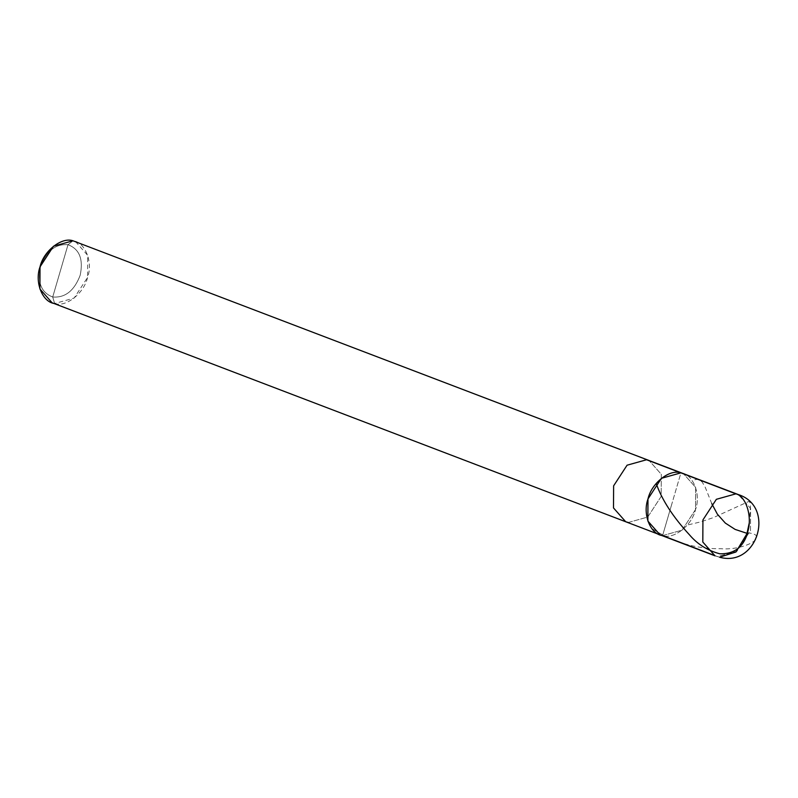 <?xml version="1.0" encoding="UTF-8"?>
<svg xmlns="http://www.w3.org/2000/svg" width="798" height="798" viewBox="0 0 798 798"><rect width="100%" height="100%" fill="white"/><g stroke="black" fill="none" stroke-linecap="round" stroke-linejoin="round"><path stroke-width="0.6" stroke-dasharray="3.99 2.99" d="M662.579 535.618L628.226 522.5L662.579 535.618L680.923 472.865C693.103 474.082 701.133 494.241 695.527 509.533C692.056 525.293 673.931 539.638 662.579 535.618L671.746 504.236L662.579 535.618L682.081 530.161L695.527 509.533L695.647 487.438L683.437 473.623L695.647 487.438L695.527 509.533L682.081 530.161L662.579 535.618C673.931 539.638 692.056 525.293 695.527 509.533C701.133 494.241 693.103 474.082 680.923 472.865L662.579 535.618L660.056 534.86M719.587 557.213L715.018 555.837M717.532 556.595L712.634 554.73L717.532 556.595L737.033 551.149L750.489 530.51L750.599 508.416L738.399 494.6L750.599 508.416L750.489 530.51L737.033 551.149L717.532 556.595M75.491 241.545L87.69 255.36L87.571 277.445L74.124 298.083L54.623 303.539L628.226 522.5L647.727 517.054L661.183 496.416L661.303 474.321L649.093 460.506L661.303 474.321L661.183 496.416L647.727 517.054L628.226 522.5L54.623 303.539L52.718 296.996C65.157 297.993 74.304 290.741 80.179 275.26C83.531 259.21 79.471 249.026 68.01 244.707L52.718 296.996C41.257 292.676 37.197 282.492 40.548 266.442C46.414 250.951 55.571 243.709 68.01 244.707L72.967 240.787L68.01 244.707C55.571 243.709 46.414 250.951 40.548 266.442C37.197 282.492 41.257 292.676 52.718 296.996L68.01 244.707C79.471 249.026 83.531 259.21 80.179 275.26C74.304 290.741 65.157 297.993 52.718 296.996L54.623 303.539L52.109 302.781M628.226 522.5L625.712 521.752M54.623 303.539C65.975 307.559 84.099 293.205 87.571 277.445C93.176 262.163 85.147 242.003 72.967 240.787M747.407 532.775C771.137 534.989 745.581 550.76 720.953 548.725C696.105 549.084 673.053 542.331 651.796 528.466M711.786 503.668L705.292 487.398L702.11 481.902L697.771 479.249L692.036 480.147M749.083 523.678L750.529 505.802L750.05 502.391L748.694 501.503L713.442 517.583L700.754 521.862L687.567 525.004"/><path stroke-width="1.2" d="M735.886 493.842C746.489 496.336 752.773 517.912 747.317 533.084L735.965 551.987L719.587 557.213L735.965 551.987L747.317 533.084C752.773 517.912 746.489 496.336 735.886 493.842L716.375 499.299L702.928 519.927L702.809 542.022L715.018 555.837L702.809 542.022L702.928 519.927L716.375 499.299L735.886 493.842L738.399 494.6L680.923 472.865L735.886 493.842M715.018 555.837L660.056 534.86L647.856 521.044L647.976 498.95L661.422 478.311L680.923 472.865C669.572 468.845 651.447 483.189 647.976 498.95C642.37 514.241 650.4 534.401 662.579 535.618L712.634 554.73L662.579 535.618C650.4 534.401 642.37 514.241 647.976 498.95C651.447 483.189 669.572 468.845 680.923 472.865L683.437 473.623L680.923 472.865L661.422 478.311L647.976 498.95L647.856 521.044L660.056 534.86L662.579 535.618M660.056 534.86L625.712 521.752L613.502 507.937L613.622 485.842L627.078 465.204L646.58 459.758L680.923 472.865L646.58 459.758L627.078 465.204L613.622 485.842L613.502 507.937L625.712 521.752L628.226 522.5M625.712 521.752L52.109 302.781L39.9 288.966L40.02 266.871L53.466 246.233L72.967 240.787L649.093 460.506L72.967 240.787C61.616 236.767 43.491 251.111 40.02 266.871C34.414 282.163 42.444 302.322 54.623 303.539M72.967 240.787L738.399 494.6C775.836 506.56 757.462 567.847 719.587 557.213M747.546 533.144C743.267 547.238 734.03 554.131 719.836 553.802C707.646 550.58 697.552 544.286 689.552 534.919C673.013 516.974 661.921 499.867 656.265 483.608M747.217 533.403L735.138 529.413L725.342 523.099L717.392 514.211L711.786 503.668M747.078 533.034L749.083 523.678"/></g></svg>
